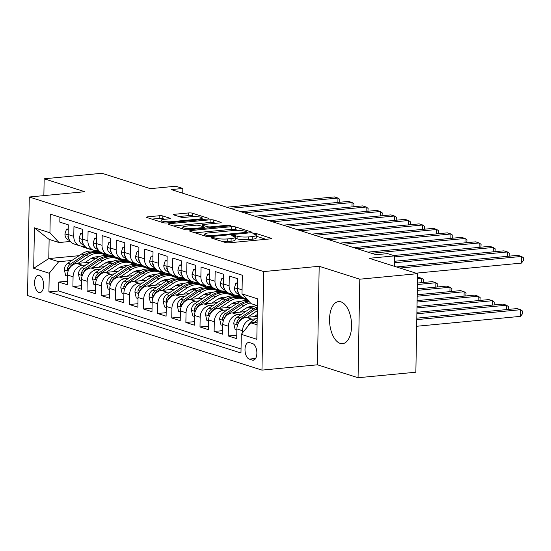 <?xml version="1.0" encoding="UTF-8"?>
<svg xmlns="http://www.w3.org/2000/svg" width="551" height="551" viewBox="0 0 551 551"><rect width="100%" height="100%" fill="white"/><g stroke="black" fill="none" stroke-linecap="round" stroke-linejoin="round"><path stroke-width="0.83" d="M211.55 237.426L210.93 237.887L225.662 242.571A2.659 0.489 1 0 0 229.312 242.798L270.162 238.893A2.659 0.489 1 0 0 271.436 238.5A2.659 0.489 1 0 0 271.051 238.239L256.318 233.548L252.868 233.672L255.051 234.464A8.513 1.563 1 0 1 256.298 235.305A8.513 1.563 1 0 1 252.22 236.565L248.818 236.889A8.513 1.563 1 0 1 237.123 236.172L232.653 235.408L231.764 235.683L233.941 236.475A8.513 1.563 1 0 1 235.187 237.323A8.513 1.563 1 0 1 231.117 238.583L227.715 238.907A8.513 1.563 1 0 1 216.013 238.19L211.55 237.426M340.201 343.397A21.138 10.882 -95.5 0 0 342.57 343.666A21.138 10.882 -95.5 0 0 351.552 323.864A21.138 10.882 -95.5 0 0 340.924 301.852A21.138 10.882 -95.5 0 0 338.548 301.583A21.138 10.882 -95.5 0 0 329.574 321.385A21.138 10.882 -95.5 0 0 340.201 343.397M38.963 292.478A8.671 4.463 -95.5 0 0 39.934 292.588A8.671 4.463 -95.5 0 0 43.619 284.461A8.671 4.463 -95.5 0 0 39.259 275.431A8.671 4.463 -95.5 0 0 38.288 275.321A8.671 4.463 -95.5 0 0 34.603 283.441A8.671 4.463 -95.5 0 0 38.963 292.478M162.855 215.978A2.659 0.489 1 0 0 159.198 215.751L147.744 216.846A2.659 0.489 1 0 0 146.47 217.239A2.659 0.489 1 0 0 146.855 217.5L163.213 222.707A2.659 0.489 1 0 0 166.87 222.928L207.72 219.029A2.659 0.489 1 0 0 208.994 218.637A2.659 0.489 1 0 0 208.602 218.368L192.244 213.168A2.659 0.489 1 0 0 188.594 212.941L174.75 214.263A2.659 0.489 1 0 0 173.475 214.663A2.659 0.489 1 0 0 173.861 214.924L180.866 217.149A2.659 0.489 1 0 0 184.516 217.376L191.383 216.722A7.115 1.309 1 0 1 198.58 216.819A7.115 1.309 1 0 1 202.203 218.024A7.115 1.309 1 0 1 198.801 219.078L171.905 221.647A7.115 1.309 1 0 1 164.708 221.55A7.115 1.309 1 0 1 161.085 220.345A7.115 1.309 1 0 1 164.494 219.291L168.971 218.857A2.659 0.489 1 0 0 170.245 218.465A2.659 0.489 1 0 0 169.86 218.203L162.855 215.978L162.807 218.637A2.659 0.489 1 0 0 159.156 218.416L151.897 219.105M359.782 279.199L319.181 266.285L317.459 364.81L358.06 377.731L359.782 279.199L417.582 273.675L369.211 258.288L394.647 255.864L387.587 253.618L376.023 254.72L171.258 189.578L182.822 188.476L175.762 186.231L150.327 188.656L101.963 173.269L44.156 178.793L43.866 195.612M319.181 266.285L263.688 271.581L29.272 197.01L84.758 191.707L44.156 178.793M190.853 230.559A2.659 0.489 1 0 0 189.578 230.952A2.659 0.489 1 0 0 189.964 231.22L206.322 236.42A2.659 0.489 1 0 0 209.979 236.648L250.829 232.742A2.659 0.489 1 0 0 252.103 232.35A2.659 0.489 1 0 0 251.711 232.088L235.353 226.881A2.659 0.489 1 0 0 231.702 226.661L190.853 230.559L190.832 231.496M184.771 229.567L168.413 224.36A2.659 0.489 1 0 1 168.021 224.099A2.659 0.489 1 0 1 169.295 223.706L210.145 219.801A2.659 0.489 1 0 1 213.802 220.028L220.799 222.253A2.659 0.489 1 0 1 221.192 222.514A2.659 0.489 1 0 1 219.918 222.907L203.353 224.491A2.659 0.489 1 0 0 202.079 224.884A2.659 0.489 1 0 0 202.465 225.152L207.107 226.626A2.659 0.489 1 0 0 210.764 226.854L228.011 225.201L230.848 225.545L229.953 225.82L188.421 229.788A2.659 0.489 1 0 1 184.771 229.567M417.582 273.675L415.86 372.207L358.06 377.731M67.312 281.23L58.778 282.043L67.256 284.736L67.422 275.018L73.069 276.816A10.841 9.071 -72.4 0 1 82.505 265.279L86.073 264.941M81.438 285.721L72.904 286.534L81.376 289.234L81.541 279.509L87.196 281.306A10.841 9.071 -72.4 0 1 96.625 269.776L100.192 269.432M95.557 290.212L87.024 291.031L95.495 293.724L95.667 284.006L101.315 285.804A10.841 9.071 -72.4 0 1 110.751 274.267L114.312 273.923M109.677 294.702L101.143 295.522L109.621 298.215L109.787 288.497L115.434 290.294A10.841 9.071 -72.4 0 1 124.87 278.758L128.438 278.42M123.803 299.2L115.269 300.013L123.741 302.706L123.913 292.987L129.561 294.785A10.841 9.071 -72.4 0 1 138.99 283.248L142.557 282.911M137.922 303.691L129.389 304.503L137.86 307.203L138.032 297.478L143.68 299.276A10.841 9.071 -72.4 0 1 153.116 287.746L156.677 287.402M152.042 308.181L143.508 309.001L151.986 311.694L152.152 301.976L157.8 303.773A10.841 9.071 -72.4 0 1 167.235 292.237L170.803 291.892M166.168 312.672L157.634 313.491L166.106 316.184L166.278 306.466L171.926 308.264A10.841 9.071 -72.4 0 1 181.355 296.727L184.922 296.39M180.287 317.169L171.754 317.982L180.225 320.675L180.397 310.957L186.045 312.754A10.841 9.071 -72.4 0 1 195.481 301.218L199.042 300.88M194.407 321.66L185.873 322.473L194.351 325.173L194.517 315.454L200.165 317.245A10.841 9.071 -72.4 0 1 209.6 305.715L213.168 305.371M208.533 326.151L199.999 326.97L208.471 329.663L208.643 319.945L214.291 321.743A10.841 9.071 -72.4 0 1 223.72 310.206L227.287 309.862M222.652 330.648L214.119 331.461L222.59 334.154L222.762 324.436L228.41 326.233A10.841 9.071 -72.4 0 1 237.846 314.697L241.407 314.359M236.772 335.139L228.238 335.952L236.716 338.651L236.882 328.926A10.841 9.071 -72.4 0 1 246.318 317.39L257.227 316.35M246.648 298.883L243.549 297.898A10.841 9.071 -72.4 0 1 237.591 288.449L237.756 278.73L229.285 276.037L229.12 285.755A10.841 9.071 -72.4 0 0 235.077 295.198A10.841 9.071 -72.4 0 0 238.177 295.522L239.85 295.364M235.077 295.198L229.43 293.401A10.841 9.071 107.6 0 1 223.465 283.958L223.637 274.24L215.165 271.547L214.993 281.265A10.841 9.071 -72.4 0 0 220.958 290.708A10.841 9.071 -72.4 0 0 224.057 291.031L225.731 290.873M220.958 290.708L215.31 288.91A10.841 9.071 107.6 0 1 209.346 279.467L209.518 269.749L201.046 267.049L200.874 276.774A10.841 9.071 -72.4 0 0 206.839 286.217A10.841 9.071 -72.4 0 0 209.938 286.541L211.605 286.382M206.839 286.217L201.184 284.419A10.841 9.071 107.6 0 1 195.226 274.977L195.391 265.251L186.92 262.558L186.755 272.277A10.841 9.071 -72.4 0 0 192.712 281.726A10.841 9.071 -72.4 0 0 195.812 282.05L197.485 281.885M192.712 281.726L187.065 279.929A10.841 9.071 107.6 0 1 181.1 270.479L181.272 260.761L172.8 258.068L172.628 267.786A10.841 9.071 -72.4 0 0 178.593 277.229A10.841 9.071 -72.4 0 0 181.692 277.552L183.366 277.394M178.593 277.229L172.945 275.431A10.841 9.071 107.6 0 1 166.981 265.988L167.153 256.27L158.681 253.577L158.509 263.295A10.841 9.071 -72.4 0 0 164.474 272.738A10.841 9.071 -72.4 0 0 167.573 273.062L169.24 272.903M164.474 272.738L158.819 270.94A10.841 9.071 107.6 0 1 152.861 261.498L153.026 251.779L144.555 249.08L144.39 258.798A10.841 9.071 -72.4 0 0 150.347 268.247A10.841 9.071 -72.4 0 0 153.447 268.571L155.12 268.413M150.347 268.247L144.699 266.45A10.841 9.071 107.6 0 1 138.735 257.007L138.907 247.282L130.435 244.589L130.263 254.307A10.841 9.071 -72.4 0 0 136.228 263.757A10.841 9.071 -72.4 0 0 139.327 264.081L141.001 263.915M136.228 263.757L130.58 261.959A10.841 9.071 107.6 0 1 124.616 252.51L124.788 242.791L116.316 240.098L116.144 249.817A10.841 9.071 -72.4 0 0 122.108 259.259A10.841 9.071 -72.4 0 0 125.208 259.583L126.875 259.425M122.108 259.259L116.454 257.462A10.841 9.071 107.6 0 1 110.496 248.019L110.661 238.301L102.19 235.601L102.025 245.326A10.841 9.071 -72.4 0 0 107.982 254.769A10.841 9.071 -72.4 0 0 111.082 255.092L112.755 254.934M107.982 254.769L102.334 252.971A10.841 9.071 107.6 0 1 96.37 243.528L96.542 233.81L88.07 231.11L87.898 240.828A10.841 9.071 -72.4 0 0 93.863 250.278A10.841 9.071 -72.4 0 0 96.962 250.602L98.636 250.443M93.863 250.278L88.215 248.48A10.841 9.071 107.6 0 1 82.251 239.038L82.423 229.312L73.951 226.619L73.779 236.338A10.841 9.071 -72.4 0 0 79.743 245.78A10.841 9.071 -72.4 0 0 82.843 246.104L84.51 245.946M105.007 263.13L110.427 262.613M125.332 261.188L126.971 261.036M67.422 275.018A10.841 9.071 107.6 0 1 76.858 263.481L90.157 262.214M119.092 259.452L121.867 259.184M119.133 267.621L124.547 267.104M139.451 265.685L141.097 265.527M81.541 279.509A10.841 9.071 107.6 0 1 90.977 267.979L104.277 266.705M133.211 263.943L135.987 263.674M133.252 272.118L138.673 271.602M153.577 270.176L155.217 270.018M95.667 284.006A10.841 9.071 107.6 0 1 105.103 272.469L118.396 271.195M147.331 268.433L150.106 268.172M147.372 276.609L152.792 276.092M167.697 274.667L169.336 274.508M109.787 288.497A10.841 9.071 107.6 0 1 119.223 276.96L132.522 275.693M161.457 272.924L164.232 272.662M161.498 281.1L166.912 280.583M181.823 279.157L183.462 279.006M123.913 292.987A10.841 9.071 107.6 0 1 133.342 281.451L146.642 280.183M175.576 277.422L178.352 277.153M175.617 285.59L181.038 285.074M195.942 283.655L197.582 283.496M138.032 297.478A10.841 9.071 107.6 0 1 147.468 285.948L160.761 284.674M189.702 281.912L192.471 281.644M189.737 290.088L195.157 289.571M210.062 288.145L211.701 287.987M152.152 301.976A10.841 9.071 107.6 0 1 161.588 290.439L174.887 289.165M203.822 286.403L206.597 286.141M203.863 294.578L209.277 294.062M224.188 292.636L225.827 292.478M166.278 306.466A10.841 9.071 107.6 0 1 175.707 294.93L189.007 293.662M217.941 290.894L220.717 290.632M217.982 299.069L223.403 298.552M238.308 297.127L239.947 296.975M180.397 310.957A10.841 9.071 107.6 0 1 189.833 299.42L203.126 298.153M232.067 295.391L234.836 295.122M232.102 303.567L237.522 303.043M194.517 315.454A10.841 9.071 107.6 0 1 203.953 303.918L217.252 302.644M246.187 299.882L247.461 299.758M246.228 308.057L251.649 307.541M208.643 319.945A10.841 9.071 107.6 0 1 218.072 308.408L231.372 307.141M222.762 324.436A10.841 9.071 107.6 0 1 232.198 312.899L245.491 311.632M252.633 343.583L249.527 342.591A8.403 4.325 -95.5 0 0 248.584 342.488A8.403 4.325 -95.5 0 0 245.016 350.353A8.403 4.325 -95.5 0 0 249.238 359.1L252.344 360.092A8.403 4.325 -95.5 0 0 253.288 360.196A8.403 4.325 -95.5 0 0 256.856 352.33A8.403 4.325 -95.5 0 0 252.633 343.583M263.688 271.581L261.973 370.114L27.55 295.536L29.272 197.01M58.778 282.043L58.626 290.962L48.915 291.892L240.966 352.991L241.297 334.347L250.726 322.81L257.124 322.204M48.915 291.892L49.239 273.248L33.707 268.309L34.41 227.832L49.948 232.777L50.272 214.132L242.323 275.231L241.999 293.869L257.537 298.814L256.828 339.292L241.297 334.347M242.495 332.88L242.53 330.724A10.841 9.071 -72.4 0 1 251.965 319.187L255.533 318.85M59.914 217.197L59.825 222.129L68.296 224.822L68.131 234.54A10.841 9.071 107.6 0 0 74.089 243.99L79.743 245.78M228.238 335.952L228.41 326.233M214.119 331.461L214.291 321.743M199.999 326.97L200.165 317.245M185.873 322.473L186.045 312.754M171.754 317.982L171.926 308.264M157.634 313.491L157.8 303.773M143.508 309.001L143.68 299.276M129.389 304.503L129.561 294.785M115.269 300.013L115.434 290.294M101.143 295.522L101.315 285.804M87.024 291.031L87.196 281.306M72.904 286.534L73.069 276.816M58.626 290.962L241.042 348.997M102.968 253.398L101.329 253.55M79.096 255.678L48.791 258.571L58.675 261.718L71.947 260.451M90.887 258.639L96.308 258.123M111.212 256.697L112.852 256.539M250.726 322.81L257.083 324.835M257.413 305.66L251.063 303.642L241.999 293.869M317.459 364.81L261.973 370.114M182.739 193.229L182.822 188.476M394.461 266.326L394.647 255.864M70.39 241.455L59.005 242.543L49.122 239.396L48.791 258.571L33.707 268.309M240.587 297.175L238.948 297.333M226.468 292.684L224.829 292.843M212.349 288.194L210.709 288.352M198.222 283.703L196.583 283.855M184.103 279.205L182.464 279.364M169.983 274.715L168.337 274.873M155.857 270.224L154.218 270.376M141.738 265.727L140.099 265.885M127.618 261.236L125.972 261.394M49.948 232.777L59.005 242.543M58.675 261.718L49.239 273.248M113.492 256.745L111.853 256.904M34.41 227.832L49.122 239.396M222.983 241.717A8.513 1.563 1 0 0 227.666 241.572L227.715 238.907M235.187 237.323L235.146 239.981A8.513 1.563 1 0 1 231.069 241.248L227.666 241.572M256.298 235.305L256.249 237.963A8.513 1.563 1 0 1 252.179 239.23L248.77 239.554A8.513 1.563 1 0 1 237.075 238.838L235.174 238.232M265.961 239.299L256.277 236.214M237.984 230.394L235.311 229.547A2.659 0.489 1 0 0 231.654 229.319L195.006 232.818M207.975 235.635L210.537 235.787L246.393 232.364L247.282 232.088L245.002 231.262A8.513 1.563 1 0 0 233.3 230.545L208.795 232.887A8.513 1.563 1 0 0 204.717 234.147A8.513 1.563 1 0 0 205.964 234.995L207.975 235.635L207.954 236.668M173.455 225.965L210.096 222.466L210.145 219.801M215.71 223.313L213.754 222.687A2.659 0.489 1 0 0 210.096 222.466M186.162 226.137A7.115 1.309 1 0 0 182.753 227.191A7.115 1.309 1 0 0 186.376 228.396A7.115 1.309 1 0 0 193.573 228.493L203.05 227.591A2.659 0.489 1 0 0 204.325 227.191A2.659 0.489 1 0 0 203.932 226.929L199.29 225.455A2.659 0.489 1 0 0 195.633 225.228L186.162 226.137M164.77 219.264L162.807 218.637M194.565 216.584L192.203 215.834A2.659 0.489 1 0 0 188.545 215.606L178.903 216.529M203.512 219.429L202.189 219.009M248.329 325.744A7.184 6.013 -72.4 0 1 251.387 321.619L257.207 317.734M416.659 326.275L520.495 316.357L520.605 309.703L517.079 308.581L416.804 318.161M257.159 320.406L254.073 322.473A7.184 6.013 107.6 0 0 254.032 322.5M416.776 319.621L520.605 309.703L522.52 311.074L522.472 313.739L520.495 316.357M415.991 273.172L521.425 263.102L521.535 256.442L399.923 268.061M521.425 263.102L523.402 260.478L523.45 257.813L521.535 256.442L518.009 255.32L396.389 266.939M254.142 316.646L257.262 314.566M247.447 317.286L257.331 310.688M236.868 329.953L235.105 329.395L233.782 323.616A7.184 6.013 -72.4 0 1 237.267 317.128L251.049 307.919A20.731 17.357 -72.4 0 1 256.621 305.412M238.487 322.969A7.184 6.013 -72.4 0 1 241.641 318.519L255.43 309.311A20.731 17.357 -72.4 0 1 257.372 308.174M257.393 306.873A20.731 17.357 107.6 0 0 253.735 308.774L239.947 317.975A7.184 6.013 107.6 0 0 236.785 322.445L236.909 323.947L237.908 324.153M416.88 313.767L506.486 305.213L502.96 304.09L416.907 312.307M506.41 309.6L506.486 305.213L508.401 306.583L508.215 309.428M240.022 312.155L245.285 308.636A17.205 14.402 -72.4 0 1 254.252 306.198M233.328 312.796L243.99 305.674A20.731 17.357 -72.4 0 1 250.436 302.967M222.742 325.462L220.979 324.904L219.663 319.125A7.184 6.013 -72.4 0 1 223.141 312.631L236.93 303.429A20.731 17.357 -72.4 0 1 248.184 300.536M253.129 306.149A17.205 14.402 -72.4 0 1 253.591 306.494M224.367 318.471A7.184 6.013 -72.4 0 1 227.522 314.022L241.31 304.82A20.731 17.357 -72.4 0 1 249.431 301.879M248.873 301.28A20.731 17.357 107.6 0 0 239.609 304.283L225.827 313.485A7.184 6.013 107.6 0 0 222.666 317.955L222.79 319.456L223.789 319.656M416.983 307.919L492.367 300.715L488.833 299.592L417.011 306.452M492.291 305.102L492.367 300.715L494.275 302.093L494.095 304.93M225.896 307.658L231.165 304.145A17.205 14.402 -72.4 0 1 240.133 301.707M219.208 308.298L229.87 301.183A20.731 17.357 -72.4 0 1 243.776 298.869A20.731 17.357 -72.4 0 1 247.165 300.447M208.622 320.971L206.859 320.406L205.537 314.635A7.184 6.013 -72.4 0 1 209.022 308.14L222.811 298.931A20.731 17.357 -72.4 0 1 236.716 296.624L239.403 297.478A20.731 17.357 107.6 0 0 225.49 299.785L211.708 308.994A7.184 6.013 107.6 0 0 208.54 313.464L208.664 314.965L209.662 315.165M239.003 301.652A17.205 14.402 -72.4 0 1 239.465 301.996M210.241 313.98A7.184 6.013 -72.4 0 1 213.402 309.531L227.184 300.329A20.731 17.357 -72.4 0 1 241.097 298.015L243.776 298.869M240.243 297.774A20.731 17.357 107.6 0 0 239.403 297.478M417.086 302.065L478.24 296.224L474.714 295.102L417.114 300.605M478.165 300.612L478.24 296.224L480.155 297.595L479.976 300.44M211.777 303.167L217.046 299.654A17.205 14.402 -72.4 0 1 226.013 297.216M205.082 303.808L215.744 296.686A20.731 17.357 -72.4 0 1 229.657 294.379A20.731 17.357 -72.4 0 1 233.045 295.956M194.503 316.481L192.74 315.916L191.417 310.144A7.184 6.013 -72.4 0 1 194.902 303.649L208.684 294.441A20.731 17.357 -72.4 0 1 222.597 292.133L225.276 292.987A20.731 17.357 107.6 0 0 211.37 295.295L197.582 304.503A7.184 6.013 107.6 0 0 194.42 308.973L194.544 310.475L195.543 310.674M224.884 297.161A17.205 14.402 -72.4 0 1 225.345 297.506M196.122 309.49A7.184 6.013 -72.4 0 1 199.276 305.04L213.065 295.832A20.731 17.357 -72.4 0 1 226.971 293.525L229.657 294.379M226.117 293.284A20.731 17.357 107.6 0 0 225.276 292.987M417.19 296.218L464.121 291.734L460.595 290.611L417.21 294.751M464.045 296.121L464.121 291.734L466.036 293.104L465.85 295.949M237.674 283.62L235.911 283.056L234.409 287.932A7.184 6.013 107.6 0 0 237.674 293.786L239.258 294.558M507.34 256.339L507.416 251.952L394.523 262.737M509.145 256.167L509.331 253.322L507.416 251.952L503.889 250.829L394.55 261.27M237.619 289.482L237.336 290.756A7.184 6.013 107.6 0 0 238.466 293.084M237.688 282.89L235.911 283.056M223.554 279.13L221.791 278.565L220.283 283.441A7.184 6.013 107.6 0 0 223.548 289.296L225.132 290.067M236.186 295.467L237.061 295.894A20.731 17.357 107.6 0 0 239.038 296.686L241.724 297.54A20.731 17.357 107.6 0 0 242.578 297.781M238.673 295.474L241.372 296.796M243.776 297.967L244.121 298.139A20.731 17.357 107.6 0 0 246.097 298.931A20.731 17.357 107.6 0 0 246.91 299.159M493.221 251.848L493.297 247.461L394.626 256.883M495.025 251.676L495.204 248.832L493.297 247.461L489.763 246.338L393.579 255.526M237.323 295.563L239.747 296.741A20.731 17.357 107.6 0 0 241.724 297.54M246.097 298.931L243.418 298.077A20.731 17.357 -72.4 0 1 241.441 297.285L237.88 295.55M223.492 284.991L223.217 286.265A7.184 6.013 107.6 0 0 224.347 288.593M223.568 278.4L221.791 278.565M209.428 274.632L207.665 274.074L206.164 278.951A7.184 6.013 107.6 0 0 209.428 284.798L211.012 285.576M222.067 290.969L222.941 291.396A20.731 17.357 107.6 0 0 224.918 292.188L227.597 293.042A20.731 17.357 107.6 0 0 228.458 293.29M224.553 290.983L227.253 292.305M229.65 293.476L230.001 293.642A20.731 17.357 107.6 0 0 231.978 294.441A20.731 17.357 107.6 0 0 234.402 294.985M479.094 247.351L479.17 242.963L371.429 253.26M480.906 247.179L481.085 244.341L479.17 242.963L475.644 241.841L367.903 252.138M223.196 291.066L225.621 292.25A20.731 17.357 107.6 0 0 227.597 293.042M231.978 294.441L229.292 293.587A20.731 17.357 -72.4 0 1 227.315 292.788L223.761 291.052M209.373 280.493L209.098 281.775A7.184 6.013 107.6 0 0 210.22 284.096M209.442 273.902L207.665 274.074M195.309 270.142L193.546 269.584L192.044 274.46A7.184 6.013 107.6 0 0 195.309 280.307L196.893 281.079M207.941 286.479L208.815 286.906A20.731 17.357 107.6 0 0 210.792 287.698L213.478 288.552A20.731 17.357 107.6 0 0 214.332 288.793M210.434 286.492L213.134 287.808M215.531 288.979L215.882 289.151A20.731 17.357 107.6 0 0 217.859 289.943A20.731 17.357 107.6 0 0 220.283 290.494M464.975 242.86L465.051 238.473L357.31 248.763M466.78 242.688L466.966 239.843L465.051 238.473L461.524 237.35L353.776 247.64M209.077 286.575L211.501 287.76A20.731 17.357 107.6 0 0 213.478 288.552M217.859 289.943L215.172 289.089A20.731 17.357 -72.4 0 1 213.196 288.297L209.642 286.561M195.247 276.003L194.971 277.284A7.184 6.013 107.6 0 0 196.101 279.605M195.323 269.411L193.546 269.584M197.657 298.676L202.92 295.157A17.205 14.402 -72.4 0 1 211.887 292.719M190.963 299.317L201.625 292.195A20.731 17.357 -72.4 0 1 215.537 289.888A20.731 17.357 -72.4 0 1 218.919 291.465M180.377 311.983L178.614 311.425L177.298 305.647A7.184 6.013 -72.4 0 1 180.776 299.152L194.565 289.95A20.731 17.357 -72.4 0 1 208.478 287.636L211.157 288.49A20.731 17.357 107.6 0 0 197.244 290.804L183.462 300.006A7.184 6.013 107.6 0 0 180.301 304.476L180.425 305.977L181.424 306.184M210.764 292.671A17.205 14.402 -72.4 0 1 211.226 293.015M182.002 304.999A7.184 6.013 -72.4 0 1 185.157 300.55L198.945 291.341A20.731 17.357 -72.4 0 1 212.851 289.034L215.537 289.888M211.997 288.786A20.731 17.357 107.6 0 0 211.157 288.49M417.286 290.363L450.002 287.243L446.468 286.114L417.314 288.903M449.926 291.631L450.002 287.243L451.91 288.614L451.73 291.458M181.189 265.651L179.426 265.086L177.918 269.962A7.184 6.013 107.6 0 0 181.183 275.817L182.767 276.588M193.821 281.988L194.696 282.415A20.731 17.357 107.6 0 0 196.673 283.207L199.359 284.061A20.731 17.357 107.6 0 0 200.213 284.302M196.308 282.002L199.007 283.317M201.411 284.488L201.756 284.66A20.731 17.357 107.6 0 0 203.732 285.452A20.731 17.357 107.6 0 0 206.164 286.003M450.856 238.369L450.932 233.982L343.183 244.272M452.66 238.197L452.839 235.353L450.932 233.982L447.398 232.859L339.657 243.149M194.958 282.084L197.382 283.269A20.731 17.357 107.6 0 0 199.359 284.061M203.732 285.452L201.053 284.598A20.731 17.357 -72.4 0 1 199.076 283.806L195.515 282.071M181.127 271.512L180.852 272.786A7.184 6.013 107.6 0 0 181.982 275.114M181.203 264.921L179.426 265.086M183.531 294.186L188.8 290.666A17.205 14.402 -72.4 0 1 197.768 288.228M176.843 294.819L187.505 287.705A20.731 17.357 -72.4 0 1 201.411 285.39A20.731 17.357 -72.4 0 1 204.8 286.975M166.257 307.492L164.494 306.935L163.172 301.156A7.184 6.013 -72.4 0 1 166.657 294.661L180.446 285.459A20.731 17.357 -72.4 0 1 194.351 283.145L197.038 283.999A20.731 17.357 107.6 0 0 183.125 286.313L169.343 295.515A7.184 6.013 107.6 0 0 166.175 299.985L166.299 301.487L167.297 301.686M196.638 288.18A17.205 14.402 -72.4 0 1 197.1 288.524M167.876 300.502A7.184 6.013 -72.4 0 1 171.037 296.052L184.819 286.851A20.731 17.357 -72.4 0 1 198.732 284.536L201.411 285.39M197.878 284.295A20.731 17.357 107.6 0 0 197.038 283.999M417.389 284.516L435.875 282.746L432.349 281.623L417.417 283.049M435.8 287.133L435.875 282.746L437.79 284.123L437.611 286.961M167.063 261.16L165.3 260.595L163.799 265.472A7.184 6.013 107.6 0 0 167.063 271.319L168.647 272.098M179.702 277.497L180.576 277.918A20.731 17.357 107.6 0 0 182.553 278.716L185.232 279.571A20.731 17.357 107.6 0 0 186.093 279.812M182.188 277.504L184.888 278.827M187.285 279.998L187.636 280.17A20.731 17.357 107.6 0 0 189.613 280.962A20.731 17.357 107.6 0 0 192.037 281.506M436.729 233.879L436.805 229.491L329.064 239.781M438.534 233.707L438.72 230.862L436.805 229.491L433.279 228.362L325.538 238.659M180.831 277.594L183.256 278.772A20.731 17.357 107.6 0 0 185.232 279.571M189.613 280.962L186.927 280.108A20.731 17.357 -72.4 0 1 184.95 279.316L181.396 277.58M167.008 267.021L166.733 268.296A7.184 6.013 107.6 0 0 167.855 270.624M167.077 260.43L165.3 260.595M169.412 289.688L174.681 286.176A17.205 14.402 -72.4 0 1 183.648 283.737M162.717 290.329L173.379 283.214A20.731 17.357 -72.4 0 1 187.292 280.9A20.731 17.357 -72.4 0 1 190.68 282.477M152.138 303.002L150.368 302.437L149.052 296.665A7.184 6.013 -72.4 0 1 152.537 290.17L166.319 280.962A20.731 17.357 -72.4 0 1 180.232 278.654L182.911 279.509A20.731 17.357 107.6 0 0 169.005 281.816L155.217 291.024A7.184 6.013 107.6 0 0 152.055 295.494L152.179 296.996L153.178 297.196M182.519 283.682A17.205 14.402 -72.4 0 1 182.98 284.027M153.757 296.011A7.184 6.013 -72.4 0 1 156.911 291.562L170.7 282.36A20.731 17.357 -72.4 0 1 184.606 280.046L187.292 280.9M183.752 279.805A20.731 17.357 107.6 0 0 182.911 279.509M417.493 278.661L421.756 278.255L417.52 277.201M421.68 282.642L421.756 278.255L423.671 279.626L423.485 282.47M152.944 256.663L151.181 256.105L149.679 260.981A7.184 6.013 107.6 0 0 152.944 266.829L154.528 267.607M165.576 273L166.45 273.427A20.731 17.357 107.6 0 0 168.427 274.219L171.113 275.073A20.731 17.357 107.6 0 0 171.967 275.321M168.069 273.014L170.762 274.329M173.166 275.507L173.517 275.672A20.731 17.357 107.6 0 0 175.494 276.464A20.731 17.357 107.6 0 0 177.918 277.015M422.61 229.381L422.686 224.994L314.945 235.291M424.415 229.209L424.601 226.371L422.686 224.994L419.153 223.871L311.411 234.168M166.712 273.096L169.136 274.281A20.731 17.357 107.6 0 0 171.113 275.073M175.494 276.464L172.807 275.617A20.731 17.357 -72.4 0 1 170.831 274.818L167.277 273.082M152.882 262.524L152.606 263.805A7.184 6.013 107.6 0 0 153.736 266.126M152.958 255.933L151.181 256.105M155.292 285.198L160.555 281.685A17.205 14.402 -72.4 0 1 169.522 279.247M148.598 285.838L159.26 278.716A20.731 17.357 -72.4 0 1 173.172 276.409A20.731 17.357 -72.4 0 1 176.554 277.986M138.012 298.511L136.249 297.946L134.933 292.175A7.184 6.013 -72.4 0 1 138.411 285.68L152.2 276.471A20.731 17.357 -72.4 0 1 166.113 274.164L168.792 275.018A20.731 17.357 107.6 0 0 154.879 277.325L141.097 286.534A7.184 6.013 107.6 0 0 137.936 291.004L138.06 292.498L139.059 292.705M168.399 279.192A17.205 14.402 -72.4 0 1 168.861 279.536M139.637 291.52A7.184 6.013 -72.4 0 1 142.792 287.071L156.58 277.862A20.731 17.357 -72.4 0 1 170.486 275.555L173.172 276.409M169.632 275.314A20.731 17.357 107.6 0 0 168.792 275.018M138.824 252.172L137.061 251.614L135.553 256.49A7.184 6.013 107.6 0 0 138.818 262.338L140.402 263.109M151.456 268.509L152.331 268.936A20.731 17.357 107.6 0 0 154.308 269.728L156.994 270.582A20.731 17.357 107.6 0 0 157.848 270.823M153.943 268.523L156.642 269.838M159.046 271.009L159.391 271.182A20.731 17.357 107.6 0 0 161.367 271.974A20.731 17.357 107.6 0 0 163.799 272.525M408.491 224.891L408.567 220.503L300.818 230.793M410.295 224.718L410.474 221.874L408.567 220.503L405.033 219.381L297.292 229.671M152.593 268.606L155.017 269.79A20.731 17.357 107.6 0 0 156.994 270.582M161.367 271.974L158.688 271.12A20.731 17.357 -72.4 0 1 156.711 270.327L153.15 268.592M138.762 258.033L138.487 259.314A7.184 6.013 107.6 0 0 139.617 261.635M138.838 251.442L137.061 251.614M141.166 280.707L146.435 277.187A17.205 14.402 -72.4 0 1 155.403 274.749M134.478 281.347L145.14 274.226A20.731 17.357 -72.4 0 1 159.046 271.918A20.731 17.357 -72.4 0 1 162.435 273.496M123.892 294.014L122.129 293.456L120.807 287.677A7.184 6.013 -72.4 0 1 124.292 281.182L138.081 271.98A20.731 17.357 -72.4 0 1 151.986 269.666L154.673 270.52A20.731 17.357 107.6 0 0 140.76 272.835L126.978 282.036A7.184 6.013 107.6 0 0 123.81 286.506L123.934 288.008L124.932 288.214M154.273 274.701A17.205 14.402 -72.4 0 1 154.735 275.045M125.511 287.023A7.184 6.013 -72.4 0 1 128.672 282.58L142.454 273.372A20.731 17.357 -72.4 0 1 156.367 271.064L159.046 271.918M155.513 270.816A20.731 17.357 107.6 0 0 154.673 270.52M127.047 276.216L132.316 272.697A17.205 14.402 -72.4 0 1 141.283 270.259M120.352 276.85L131.014 269.735A20.731 17.357 -72.4 0 1 144.927 267.421A20.731 17.357 -72.4 0 1 148.315 268.998M109.773 289.523L108.003 288.965L106.687 283.186A7.184 6.013 -72.4 0 1 110.172 276.692L123.954 267.49A20.731 17.357 -72.4 0 1 137.867 265.176L140.546 266.03A20.731 17.357 107.6 0 0 126.64 268.344L112.852 277.546A7.184 6.013 107.6 0 0 109.69 282.016L109.814 283.517L110.813 283.717M140.154 270.21A17.205 14.402 -72.4 0 1 140.615 270.555M111.392 282.532A7.184 6.013 -72.4 0 1 114.546 278.083L128.335 268.881A20.731 17.357 -72.4 0 1 142.241 266.567L144.927 267.421M141.387 266.326A20.731 17.357 107.6 0 0 140.546 266.03M112.927 271.719L118.189 268.206A17.205 14.402 -72.4 0 1 127.157 265.768M106.233 272.359L116.895 265.238A20.731 17.357 -72.4 0 1 130.807 262.93A20.731 17.357 -72.4 0 1 134.189 264.508M95.647 285.032L93.884 284.468L92.568 278.696A7.184 6.013 -72.4 0 1 96.046 272.201L109.835 262.992A20.731 17.357 -72.4 0 1 123.741 260.685L126.427 261.539A20.731 17.357 107.6 0 0 112.514 263.846L98.732 273.055A7.184 6.013 107.6 0 0 95.571 277.525L95.695 279.026L96.694 279.226M126.034 265.713A17.205 14.402 -72.4 0 1 126.496 266.057M97.272 278.041A7.184 6.013 -72.4 0 1 100.427 273.592L114.209 264.39A20.731 17.357 -72.4 0 1 128.121 262.076L130.807 262.93M127.267 261.835A20.731 17.357 107.6 0 0 126.427 261.539M98.801 267.228L104.07 263.715A17.205 14.402 -72.4 0 1 113.038 261.277M92.113 267.869L102.775 260.747A20.731 17.357 -72.4 0 1 116.681 258.44A20.731 17.357 -72.4 0 1 120.07 260.017M81.527 280.542L79.764 279.977L78.442 274.205A7.184 6.013 -72.4 0 1 81.927 267.71L95.716 258.502A20.731 17.357 -72.4 0 1 109.621 256.194L112.308 257.048A20.731 17.357 107.6 0 0 98.395 259.356L84.613 268.564A7.184 6.013 107.6 0 0 81.445 273.034L81.569 274.529L82.567 274.735M111.908 261.222A17.205 14.402 -72.4 0 1 112.37 261.567M83.146 273.551A7.184 6.013 -72.4 0 1 86.307 269.102L100.089 259.893A20.731 17.357 -72.4 0 1 114.002 257.586L116.681 258.44M113.148 257.338A20.731 17.357 107.6 0 0 112.308 257.048M124.698 247.681L122.935 247.117L121.434 251.993A7.184 6.013 107.6 0 0 124.698 257.847L126.282 258.619M137.337 264.019L138.211 264.446A20.731 17.357 107.6 0 0 140.188 265.238L142.867 266.092A20.731 17.357 107.6 0 0 143.728 266.333M139.823 264.032L142.523 265.348M144.92 266.519L145.271 266.691A20.731 17.357 107.6 0 0 147.248 267.483A20.731 17.357 107.6 0 0 149.672 268.034M394.364 220.4L394.44 216.013L286.699 226.303M396.169 220.228L396.355 217.383L394.44 216.013L390.914 214.89L283.166 225.18M138.466 264.115L140.891 265.3A20.731 17.357 107.6 0 0 142.867 266.092M147.248 267.483L144.562 266.629A20.731 17.357 -72.4 0 1 142.585 265.837L139.031 264.101M124.643 253.543L124.368 254.817A7.184 6.013 107.6 0 0 125.49 257.145M124.712 246.951L122.935 247.117M110.579 243.191L108.816 242.626L107.314 247.502A7.184 6.013 107.6 0 0 110.579 253.35L112.163 254.128M123.21 259.521L124.085 259.948A20.731 17.357 107.6 0 0 126.062 260.747L128.748 261.594A20.731 17.357 107.6 0 0 129.602 261.842M125.704 259.535L128.397 260.857M130.801 262.028L131.145 262.2A20.731 17.357 107.6 0 0 133.128 262.992A20.731 17.357 107.6 0 0 135.553 263.536M380.245 215.909L380.321 211.515L272.58 221.812M382.05 215.737L382.236 212.893L380.321 211.515L376.788 210.392L269.046 220.689M124.347 259.617L126.771 260.802A20.731 17.357 107.6 0 0 128.748 261.594M133.128 262.992L130.442 262.138A20.731 17.357 -72.4 0 1 128.466 261.346L124.912 259.611M110.517 249.045L110.241 250.326A7.184 6.013 107.6 0 0 111.371 252.647M110.593 242.454L108.816 242.626M96.459 238.693L94.696 238.135L93.188 243.012A7.184 6.013 107.6 0 0 96.453 248.859L98.037 249.637M109.091 255.03L109.966 255.457A20.731 17.357 107.6 0 0 111.943 256.249L114.629 257.103A20.731 17.357 107.6 0 0 115.483 257.351M111.578 255.044L114.277 256.36M116.681 257.537L117.026 257.703A20.731 17.357 107.6 0 0 119.002 258.495A20.731 17.357 107.6 0 0 121.434 259.046M366.126 211.412L366.201 207.024L258.453 217.321M367.93 211.24L368.109 208.402L366.201 207.024L362.668 205.902L254.927 216.192M110.228 255.127L112.652 256.311A20.731 17.357 107.6 0 0 114.629 257.103M119.002 258.495L116.323 257.641A20.731 17.357 -72.4 0 1 114.346 256.849L110.785 255.113M96.397 244.554L96.122 245.836A7.184 6.013 107.6 0 0 97.251 248.157M96.473 237.963L94.696 238.135M82.333 234.203L80.57 233.645L79.069 238.521A7.184 6.013 107.6 0 0 82.333 244.369L83.917 245.14M94.972 250.54L95.846 250.967A20.731 17.357 107.6 0 0 97.823 251.759L100.502 252.613A20.731 17.357 107.6 0 0 101.363 252.854M97.458 250.553L100.158 251.869M102.555 253.04L102.906 253.212A20.731 17.357 107.6 0 0 104.883 254.004A20.731 17.357 107.6 0 0 107.307 254.555M351.999 206.921L352.075 202.534L244.334 212.824M353.804 206.749L353.99 203.904L352.075 202.534L348.549 201.411L240.801 211.701M96.101 250.636L98.526 251.821A20.731 17.357 107.6 0 0 100.502 252.613M104.883 254.004L102.197 253.15A20.731 17.357 -72.4 0 1 100.22 252.358L96.666 250.622M82.278 240.064L82.003 241.345A7.184 6.013 107.6 0 0 83.125 243.666M82.347 233.472L80.57 233.645M84.682 262.737L89.951 259.218A17.205 14.402 -72.4 0 1 98.918 256.78M77.987 263.378L88.649 256.256A20.731 17.357 -72.4 0 1 102.562 253.942A20.731 17.357 -72.4 0 1 105.95 255.526M67.408 276.044L65.638 275.486L64.322 269.708A7.184 6.013 -72.4 0 1 67.807 263.213L81.589 254.011A20.731 17.357 -72.4 0 1 95.502 251.697L98.181 252.551A20.731 17.357 107.6 0 0 84.275 254.865L70.487 264.067A7.184 6.013 107.6 0 0 67.325 268.537L67.449 270.038L68.448 270.238M97.789 256.732A17.205 14.402 -72.4 0 1 98.25 257.076M69.027 269.053A7.184 6.013 -72.4 0 1 72.181 264.611L85.97 255.402A20.731 17.357 -72.4 0 1 99.876 253.095L102.562 253.942M99.022 252.847A20.731 17.357 107.6 0 0 98.181 252.551M68.214 229.712L66.451 229.147L64.949 234.023A7.184 6.013 107.6 0 0 68.214 239.878L69.798 240.649M80.845 246.049L81.72 246.476A20.731 17.357 107.6 0 0 83.697 247.268L86.383 248.122A20.731 17.357 107.6 0 0 87.237 248.363M83.339 246.063L86.032 247.378M88.436 248.549L88.78 248.721A20.731 17.357 107.6 0 0 90.763 249.513A20.731 17.357 107.6 0 0 93.188 250.064M337.88 202.431L337.956 198.043L230.215 208.333M339.685 202.258L339.871 199.414L337.956 198.043L334.423 196.921L226.681 207.21M81.982 246.145L84.406 247.33A20.731 17.357 107.6 0 0 86.383 248.122M90.763 249.513L88.077 248.659A20.731 17.357 -72.4 0 1 86.101 247.867L82.547 246.132M68.152 235.573L67.876 236.847A7.184 6.013 107.6 0 0 69.006 239.175M68.228 228.982L66.451 229.147M76.858 263.481L82.505 265.279M90.977 267.979L96.625 269.776M105.103 272.469L110.751 274.267M119.223 276.96L124.87 278.758M133.342 281.451L138.99 283.248M147.468 285.948L153.116 287.746M161.588 290.439L167.235 292.237M175.707 294.93L181.355 296.727M189.833 299.42L195.481 301.218M203.953 303.918L209.6 305.715M218.072 308.408L223.72 310.206M232.198 312.899L237.846 314.697M246.318 317.39L251.965 319.187M237.591 288.449L242.068 289.874M68.131 234.54L73.779 236.338M82.251 239.038L87.898 240.828M96.37 243.528L102.025 245.326M110.496 248.019L116.144 249.817M124.616 252.51L130.263 254.307M138.735 257.007L144.39 258.798M152.861 261.498L158.509 263.295M166.981 265.988L172.628 267.786M181.1 270.479L186.755 272.277M195.226 274.977L200.874 276.774M209.346 279.467L214.993 281.265M223.465 283.958L229.12 285.755M236.882 328.926L242.53 330.724M254.197 359.913L252.344 360.092M255.588 358.494L249.238 359.1M215.992 239.499L216.013 238.19M231.069 241.248L231.117 238.583M235.187 237.261L235.215 235.566M237.075 238.838L237.123 236.172M248.77 239.554L248.818 236.889M252.179 239.23L252.22 236.565M256.291 235.243L256.318 233.548M271.037 238.748L271.051 238.239M214.084 238.893L214.112 237.584M231.654 229.319L231.702 226.661M235.311 229.547L235.353 226.881M251.704 232.598L251.711 232.088M210.516 236.593L210.537 235.787M246.38 233.169L246.393 232.364M205.943 236.303L205.964 234.995M169.281 224.636L169.295 223.706M213.754 222.687L213.802 220.028M220.793 222.762L220.799 222.253M202.444 226.454L202.465 225.152M207.086 228.004L207.107 226.626M210.751 227.653L210.764 226.854M227.997 226.006L228.011 225.201M193.559 229.299L193.573 228.493M203.037 228.389L203.05 227.591M169.846 218.713L169.86 218.203M171.891 222.452L171.905 221.647M198.787 219.883L198.801 219.078M174.729 215.2L174.75 214.263M188.545 215.606L188.594 212.941M192.203 215.834L192.244 213.168M208.595 218.885L208.602 218.368M147.723 217.783L147.744 216.846M159.156 218.416L159.198 215.751M251.387 321.619L254.073 322.473M233.817 323.761L237.591 324.966M255.43 309.311L257.338 309.917M251.049 307.919L253.735 308.774M241.641 318.519L242.399 318.76M237.267 317.128L239.947 317.975M238.721 322.266L236.785 322.445M219.691 319.27L223.472 320.475M241.31 304.82L243.99 305.674M236.93 303.429L239.609 304.283M227.522 314.022L228.279 314.263M223.141 312.631L225.827 313.485M224.601 317.769L222.666 317.955M205.571 314.779L209.352 315.978M227.184 300.329L229.87 301.183M222.811 298.931L225.49 299.785M213.402 309.531L214.16 309.772M209.022 308.14L211.708 308.994M210.482 313.278L208.54 313.464M191.452 310.289L195.226 311.487M213.065 295.832L215.744 296.686M208.684 294.441L211.37 295.295M199.276 305.04L200.034 305.282M194.902 303.649L197.582 304.503M196.356 308.787L194.42 308.973M237.591 288.814L234.444 287.815M239.044 294.22L237.674 293.786M237.763 290.721L237.336 290.756M223.465 284.323L220.324 283.324M239.747 296.741L237.061 295.894M244.121 298.139L241.441 297.285M224.925 289.73L223.548 289.296M223.644 286.224L223.217 286.265M209.346 279.832L206.198 278.827M225.621 292.25L222.941 291.396M230.001 293.642L227.315 292.788M210.806 285.239L209.428 284.798M209.525 281.733L209.098 281.775M195.226 275.335L192.079 274.336M211.501 287.76L208.815 286.906M215.882 289.151L213.196 288.297M196.679 280.741L195.309 280.307M195.398 277.243L194.971 277.284M177.326 305.791L181.107 306.997M198.945 291.341L201.625 292.195M194.565 289.95L197.244 290.804M185.157 300.55L185.914 300.791M180.776 299.152L183.462 300.006M182.236 304.297L180.301 304.476M181.1 270.844L177.959 269.845M197.382 283.269L194.696 282.415M201.756 284.66L199.076 283.806M182.56 276.251L181.183 275.817M181.279 272.745L180.852 272.786M163.206 301.301L166.987 302.506M184.819 286.851L187.505 287.705M180.446 285.459L183.125 286.313M171.037 296.052L171.795 296.293M166.657 294.661L169.343 295.515M168.117 299.799L166.175 299.985M166.981 266.353L163.833 265.355M183.256 278.772L180.576 277.918M187.636 280.17L184.95 279.316M168.441 271.76L167.063 271.319M167.16 268.254L166.733 268.296M149.087 296.81L152.861 298.008M170.7 282.36L173.379 283.214M166.319 280.962L169.005 281.816M156.911 291.562L157.669 291.803M152.537 290.17L155.217 291.024M153.991 295.308L152.055 295.494M152.861 261.863L149.714 260.857M169.136 274.281L166.45 273.427M173.517 275.672L170.831 274.818M154.314 267.269L152.944 266.829M153.033 263.764L152.606 263.805M134.961 292.319L138.742 293.518M156.58 277.862L159.26 278.716M152.2 276.471L154.879 277.325M142.792 287.071L143.549 287.312M138.411 285.68L141.097 286.534M139.871 290.818L137.936 291.004M138.735 257.365L135.594 256.367M155.017 269.79L152.331 268.936M159.391 271.182L156.711 270.327M140.195 262.772L138.818 262.338M138.914 259.273L138.487 259.314M120.841 287.822L124.622 289.027M142.454 273.372L145.14 274.226M138.081 271.98L140.76 272.835M128.672 282.58L129.43 282.821M124.292 281.182L126.978 282.036M125.752 286.32L123.81 286.506M106.722 283.331L110.496 284.536M128.335 268.881L131.014 269.735M123.954 267.49L126.64 268.344M114.546 278.083L115.304 278.324M110.172 276.692L112.852 277.546M111.626 281.83L109.69 282.016M92.596 278.84L96.377 280.039M114.209 264.39L116.895 265.238M109.835 262.992L112.514 263.846M100.427 273.592L101.184 273.833M96.046 272.201L98.732 273.055M97.506 277.339L95.571 277.525M78.476 274.35L82.257 275.548M100.089 259.893L102.775 260.747M95.716 258.502L98.395 259.356M86.307 269.102L87.065 269.343M81.927 267.71L84.613 268.564M83.387 272.848L81.445 273.034M124.616 252.875L121.468 251.876M140.891 265.3L138.211 264.446M145.271 266.691L142.585 265.837M126.076 258.281L124.698 257.847M124.795 254.776L124.368 254.817M110.496 248.384L107.349 247.378M126.771 260.802L124.085 259.948M131.145 262.2L128.466 261.346M111.949 253.791L110.579 253.35M110.668 250.285L110.241 250.326M96.37 243.893L93.222 242.888M112.652 256.311L109.966 255.457M117.026 257.703L114.346 256.849M97.83 249.3L96.453 248.859M96.549 245.794L96.122 245.836M82.251 239.396L79.103 238.397M98.526 251.821L95.846 250.967M102.906 253.212L100.22 252.358M83.711 244.802L82.333 244.369M82.43 241.304L82.003 241.345M64.357 269.852L68.131 271.058M85.97 255.402L88.649 256.256M81.589 254.011L84.275 254.865M72.181 264.611L72.939 264.852M67.807 263.213L70.487 264.067M69.261 268.351L67.325 268.537M68.131 234.905L64.984 233.906M84.406 247.33L81.72 246.476M88.78 248.721L86.101 247.867M69.584 240.312L68.214 239.878M68.303 236.806L67.876 236.847M247.268 233.087L247.282 232.088M204.69 235.904L204.717 234.147M202.052 226.33L202.079 224.884M182.725 228.913L182.753 227.191M204.304 228.272L204.325 227.191M161.057 222.019L161.085 220.345M202.176 219.56L202.203 218.024"/></g></svg>
